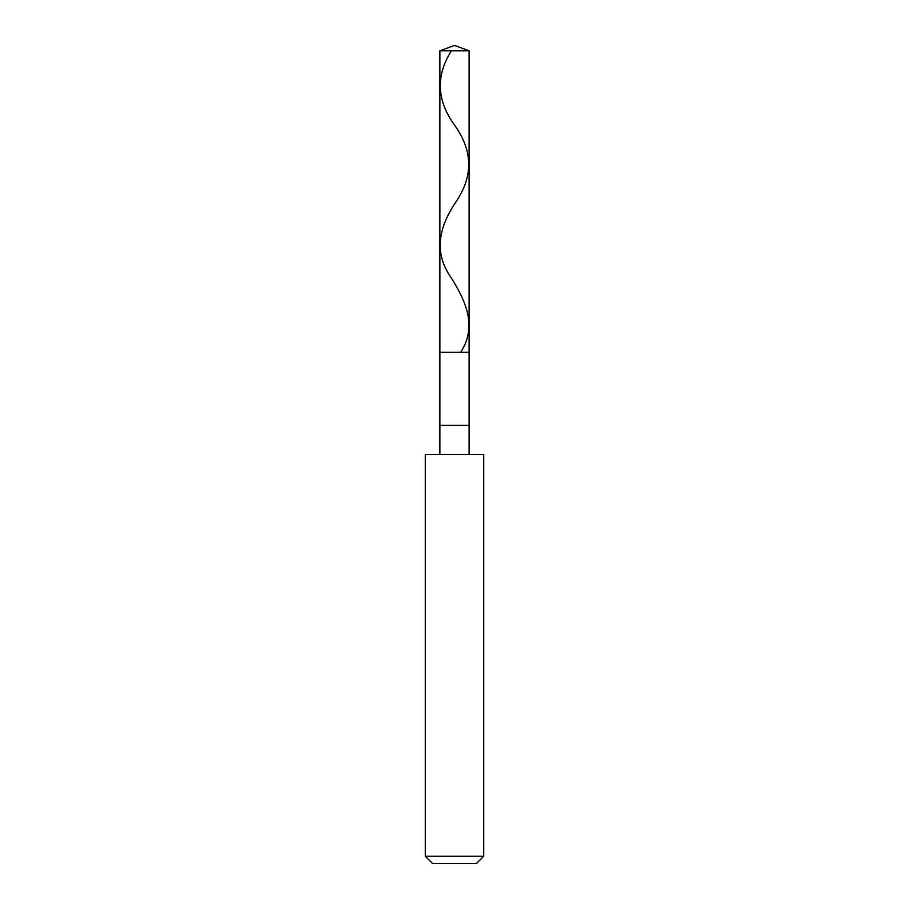 <?xml version="1.0" encoding="UTF-8"?>
<svg xmlns="http://www.w3.org/2000/svg" width="909" height="909" viewBox="0 0 909 909"><rect width="100%" height="100%" fill="white"/><g stroke="black" fill="none" stroke-linecap="round" stroke-linejoin="round"><path stroke-width="1.36" d="M439.888 50.768L454.5 45.45L469.112 50.768L439.888 50.768L469.112 50.768L469.112 352.238L439.888 352.238L439.888 50.768L439.888 352.238L469.112 352.238L469.112 50.768L454.5 45.45L439.888 50.768M469.112 352.238L439.888 352.238L469.112 352.238L469.112 425.287L439.888 425.287L439.888 352.238L439.888 425.287L469.112 425.287L469.112 454.5L469.112 352.238M439.888 454.5L439.888 425.287L439.888 454.5M483.713 454.5L425.287 454.5L483.713 454.5L483.713 856.244L425.287 856.244L425.287 454.5L425.287 856.244L483.713 856.244L476.418 863.55L432.582 863.55L425.287 856.244L432.582 863.55L476.418 863.55L483.713 856.244L483.713 454.5M451.455 50.768C435.559 75.652 436.661 100.547 454.784 125.442C472.816 150.712 473.328 175.994 456.318 201.275C439.456 226.159 433.411 251.054 449.966 275.938C466.328 301.22 477.1 326.501 460.988 351.783"/></g></svg>
